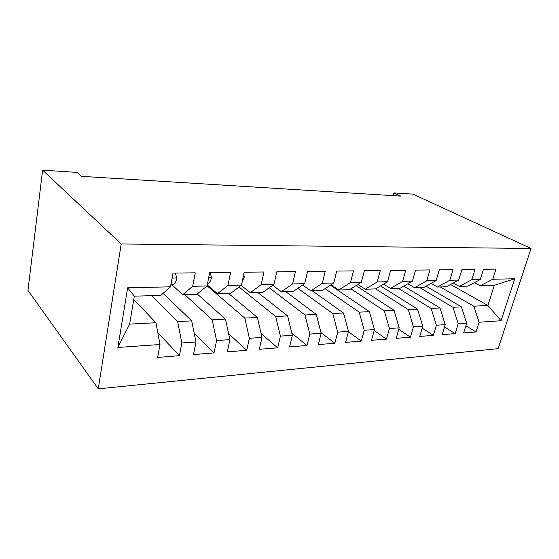 <?xml version="1.0" encoding="UTF-8"?>
<svg xmlns="http://www.w3.org/2000/svg" width="559" height="559" viewBox="0 0 559 559"><rect width="100%" height="100%" fill="white"/><g stroke="black" fill="none" stroke-linecap="round" stroke-linejoin="round"><path stroke-width="0.84" d="M98.265 388.833L498.104 348.655L531.05 248.469L121.198 243.969L98.265 388.833L27.95 290.394L42.617 170.167L121.198 243.969M117.872 347.46L127.655 287.815L170.509 286.816L160.838 295.376L134.314 296.172L129.639 324.108L117.872 347.46L160 344.519L157.652 357.425L179.411 355.685L181.836 342.995L195.971 342.01L193.491 354.56L214.02 352.918L216.564 340.571L229.91 339.641L227.324 351.849L246.729 350.297L249.37 338.286L261.989 337.405L259.306 349.291L277.676 347.824L280.401 336.12L292.357 335.288L289.597 346.866L307.01 345.476L309.812 334.072L321.146 333.276L318.316 344.568L334.841 343.247L337.706 332.123L348.474 331.375L345.588 342.387L361.303 341.13L364.216 330.271L374.453 329.558L371.518 340.312L386.472 339.117L389.434 328.517L399.182 327.833L396.205 338.335L410.453 337.196L413.45 326.84L422.744 326.19L419.732 336.455L433.33 335.365L436.355 325.24L445.223 324.625L442.183 334.659L455.166 333.618L458.219 323.717L466.688 323.123L463.628 332.94L476.044 331.948L465.864 325.771M450.561 284.475L487.888 305.473L501.053 320.726L514.748 278.752L492.745 279.262L495.959 269.131L483.479 269.284L480.279 279.556L471.768 279.759L474.968 269.389L461.902 269.55L458.715 280.059L449.806 280.269L452.979 269.655L439.276 269.829L436.118 280.59L426.776 280.814L429.92 269.941L415.54 270.116L412.416 281.149L402.599 281.38L405.715 270.242L390.601 270.423L387.513 281.729L377.199 281.974L380.267 270.549L364.363 270.745L361.324 282.344L350.465 282.595L353.477 270.877L336.721 271.087L333.744 282.987L322.291 283.259L325.247 271.227L307.569 271.443L304.655 283.672L292.574 283.951L295.452 271.597L276.775 271.821L273.938 284.391L261.165 284.692L263.96 271.981L244.192 272.226L241.453 285.153L227.925 285.467L230.622 272.394L209.66 272.652L207.033 285.956L192.687 286.292L195.259 272.827L173.004 273.099L170.509 286.816M501.053 320.726L479.112 322.257L476.044 331.948M42.617 170.167L76.946 172.389L81.6 176.351L400.768 196.118L393.948 192.904L393.215 195.65M426.091 286.18L461.42 306.849L452.965 307.289L419.683 287.571M466.688 323.123L461.42 306.849M458.219 323.717L452.965 307.289M514.748 278.752L494.31 285.321L480.223 285.747L474.451 282.616M492.745 279.262L480.223 285.747M403.815 286.103L439.989 307.96L431.143 308.421L398.169 288.22M445.223 324.625L439.989 307.96M436.355 325.24L431.143 308.421M480.279 279.556L467.792 286.117L459.323 286.376L453.279 283.001M471.768 279.759L459.323 286.376M380.49 285.928L417.559 309.127L408.294 309.609L375.606 288.842M422.744 326.19L417.559 309.127M413.45 326.84L408.294 309.609M458.715 280.059L446.32 286.767L437.445 287.033L431.115 283.385M449.806 280.269L437.445 287.033M356.034 285.628L394.053 310.35L384.333 310.86L350.94 288.793M399.182 327.833L394.053 310.35M389.434 328.517L384.333 310.86M436.118 280.59L423.827 287.445L414.533 287.724L407.888 283.755M426.776 280.814L414.533 287.724M330.362 285.188L369.401 311.636L359.192 312.167L325.058 288.626M374.453 329.558L369.401 311.636M364.216 330.271L359.192 312.167M412.416 281.149L400.251 288.158L390.496 288.451L383.516 284.119M402.599 281.38L390.496 288.451M312.215 290.813L343.505 312.984L332.773 313.536L297.849 288.311M348.474 331.375L343.505 312.984M337.706 332.123L332.773 313.536M387.513 281.729L375.508 288.905L365.265 289.213L357.914 284.461M377.199 281.974L365.265 289.213M285.663 291.609L316.268 314.396L304.983 314.983L269.214 287.787M321.146 333.276L316.268 314.396M309.812 334.072L304.983 314.983M361.324 282.344L349.508 289.688L338.74 290.009L330.991 284.776M350.465 282.595L338.74 290.009M257.776 292.455L287.599 315.891L275.699 316.506L239.028 287.005M292.357 335.288L287.599 315.891M280.401 336.12L275.699 316.506M333.744 282.987L322.159 290.512L310.811 290.855L302.643 285.048M322.291 283.259L310.811 290.855M228.463 293.335L257.371 317.463L244.814 318.113L207.068 285.782M261.989 337.405L257.371 317.463M249.37 338.286L244.814 318.113M304.655 283.672L293.342 291.379L281.38 291.742L272.743 285.258M292.574 283.951L281.38 291.742M197.257 293.957L225.452 319.126L212.182 319.811L184.798 294.649M229.91 339.641L225.452 319.126M216.564 340.571L212.182 319.811M273.938 284.391L262.947 292.294L250.313 292.678L241.16 285.376M261.165 284.692L250.313 292.678M163.116 293.356L191.702 320.88L177.65 321.607L151.566 295.655M195.971 342.01L191.702 320.88M181.836 342.995L177.65 321.607M241.453 285.153L230.832 293.265L217.472 293.664L207.235 284.922M227.925 285.467L217.472 293.664M133.762 299.463L155.947 322.739L129.639 324.108M160 344.519L155.947 322.739M207.033 285.956L196.852 294.286L182.702 294.712L171.955 284.797M192.687 286.292L182.702 294.712M531.05 248.469L412.926 194.127L393.948 192.904M440.296 286.949L473.829 306.199L487.888 305.473L494.31 285.321M127.655 287.815L134.314 296.172M479.112 322.257L473.829 306.199M179.411 355.685L157.778 332.584M214.02 352.918L194.239 333.43M246.729 350.297L228.617 333.702M277.676 347.824L261.102 333.576M307.01 345.476L291.833 333.171M334.841 343.247L320.957 332.563M361.303 341.13L348.397 331.669M386.472 339.117L374.195 330.502M410.453 337.196L398.763 329.314M433.33 335.365L422.178 328.126M455.166 333.618L444.517 326.945M175.309 273.072L176.861 278.172C176.162 281.477 175.002 283.497 173.374 284.238L170.788 285.251M210.177 272.645L211.54 277.599C210.806 280.814 209.59 282.777 207.885 283.504L207.487 283.644M243.689 274.574L244.311 277.061L242.201 281.617M176.805 277.991L172.095 278.068M173.374 284.238L170.963 284.293M211.491 277.425L208.71 277.474M207.885 283.504L207.515 283.511M244.269 276.894L243.2 276.908"/></g></svg>
